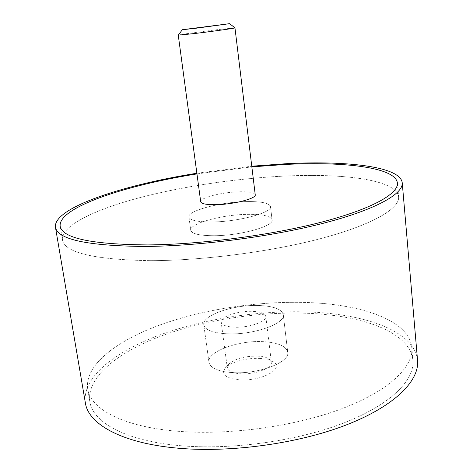 <?xml version="1.0" encoding="UTF-8"?>
<svg xmlns="http://www.w3.org/2000/svg" width="473" height="473" viewBox="0 0 473 473"><rect width="100%" height="100%" fill="white"/><g stroke="black" fill="none" stroke-linecap="round" stroke-linejoin="round"><path stroke-width="0.35" stroke-dasharray="2.37 1.77" d="M196.863 173.242L251.772 166.206M196.957 173.898L251.849 166.868L196.957 173.898M150.101 260.658C93.973 259.642 64.771 252.718 62.489 239.9C60.863 225.993 93.737 210.024 137.856 198.157C182.489 186.279 237.481 178.179 286.804 175.974C345.349 173.325 396.717 180.053 398.609 196.839C396.717 180.053 345.349 173.325 286.804 175.974C237.481 178.179 182.489 186.279 137.856 198.157C93.737 210.024 60.863 225.993 62.489 239.9C64.771 252.718 93.973 259.642 150.101 260.658C203.183 260.688 273.5 251.411 323.644 237.807C373.906 224.167 399.827 208.232 398.609 196.839C399.827 208.232 373.906 224.167 323.644 237.807C273.5 251.411 203.183 260.688 150.101 260.658M212.56 221.967C197.785 222.074 189.904 220.424 188.91 217.012C187.403 210.763 220.04 202.16 245.416 201.61C260.759 201.279 269.119 202.929 270.503 206.565C269.119 202.929 260.759 201.279 245.416 201.61C220.04 202.16 187.403 210.763 188.91 217.012L190.737 230.25C189.176 223.587 221.677 214.718 247.001 214.352C262.302 214.133 270.662 215.954 272.07 219.833C270.662 215.954 262.302 214.133 247.001 214.352C221.677 214.718 189.176 223.587 190.737 230.25C191.76 233.881 199.641 235.702 214.381 235.714C240.757 235.631 274.269 226.106 272.07 219.833C274.269 226.106 240.757 235.631 214.381 235.714C199.641 235.702 191.76 233.881 190.737 230.25L188.91 217.012C189.904 220.424 197.785 222.074 212.56 221.967C239.001 221.677 272.661 212.448 270.503 206.565L272.07 219.833L270.503 206.565C272.661 212.448 239.001 221.677 212.56 221.967M417.564 360.385C414.549 330.278 362.306 313.008 303.607 311.825C254.243 310.779 199.712 319.683 156.114 336.344C113.035 353.041 81.87 378.164 85.377 402.937M177.6 445.43C124.168 440.387 92.637 421.833 89.852 401.654C86.47 377.667 116.654 353.248 158.615 336.989C201.066 320.759 254.285 312.085 302.371 313.138C359.486 314.326 409.996 331.177 412.905 360.272C409.996 331.177 359.486 314.326 302.371 313.138C254.285 312.085 201.066 320.759 158.615 336.989C116.654 353.248 86.47 377.667 89.852 401.654C92.637 421.833 124.168 440.387 177.6 445.43C229.062 450.497 296.009 441.463 343.351 423.128C390.799 404.746 414.827 380.014 412.905 360.272C414.827 380.014 390.799 404.746 343.351 423.128C296.009 441.463 229.062 450.497 177.6 445.43M175.465 431.063C121.898 426.404 90.384 408.548 87.712 389.007C84.466 365.777 114.856 342.003 156.983 326.074C199.606 310.176 252.96 301.543 301.147 302.353C358.374 303.246 408.956 319.322 411.788 347.495C408.956 319.322 358.374 303.246 301.147 302.353C252.96 301.543 199.606 310.176 156.983 326.074C114.856 342.003 84.466 365.777 87.712 389.007L89.852 401.654L87.712 389.007C90.384 408.548 121.898 426.404 175.465 431.063C227.058 435.763 294.259 426.705 341.819 408.719C389.48 390.686 413.656 366.61 411.788 347.495L412.905 360.272L411.788 347.495C413.656 366.61 389.48 390.686 341.819 408.719C294.259 426.705 227.058 435.763 175.465 431.063M232.527 372.623C218.118 371.482 210.26 368.029 208.96 362.259C206.861 351.699 238.008 340.253 262.787 341.636C277.757 342.464 286.064 345.976 287.714 352.172C286.064 345.976 277.757 342.464 262.787 341.636C238.008 340.253 206.861 351.699 208.96 362.259C210.26 368.029 218.118 371.482 232.527 372.623C258.282 374.515 290.298 362.188 287.714 352.172C290.298 362.188 258.282 374.515 232.527 372.623M227.383 333.814C212.88 332.986 205.016 329.983 203.786 324.803C201.841 315.32 233.366 304.588 258.305 305.487C273.37 306.025 281.695 309.07 283.274 314.622C281.695 309.07 273.37 306.025 258.305 305.487C233.366 304.588 201.841 315.32 203.786 324.803L208.96 362.259L203.786 324.803C205.016 329.983 212.88 332.986 227.383 333.814C253.315 335.156 285.751 323.603 283.274 314.622L287.714 352.172L283.274 314.622C285.751 323.603 253.315 335.156 227.383 333.814M178.274 35.138C178.22 34.777 201.055 31.602 218.331 29.545L234.951 27.872M200.706 201.735C199.659 197.885 221.606 192.269 238.676 191.802C248.863 191.53 254.385 192.511 255.237 194.746M257.56 356.092C262.61 356.352 266.423 357.298 269.001 358.912L271.378 362.147C272.785 367.953 254.988 374.853 240.674 373.794C232.521 373.156 228.063 371.157 227.282 367.799L228.766 364.068C235.01 358.688 244.612 356.027 257.56 356.092M259.659 358.428C265.678 358.747 270.243 359.882 273.353 361.833C285.243 368.361 261.409 381.587 239.468 379.831C225.55 378.282 220.826 374.332 225.296 367.988C230.339 362.164 246.681 357.683 259.659 358.428M221.181 322.143C221.908 325.093 226.378 326.784 234.59 327.21C249.023 327.907 267.103 321.522 265.779 316.431C264.939 313.363 260.321 311.66 251.932 311.323C237.813 310.773 220.022 316.892 221.181 322.143L227.282 367.799M60.172 226.206L62.489 239.9L60.172 226.206M397.403 183.01L398.609 196.839L397.403 183.01M269.001 358.912L273.353 361.833M265.779 316.431L271.378 362.147M228.766 364.068L225.296 367.988"/><path stroke-width="0.71" d="M196.863 173.242C123.287 184.89 53.118 207.759 55.436 227.194C57.582 239.492 87.475 245.913 145.11 246.463C199.848 246.078 272.69 236.506 324.608 222.925C376.65 209.308 403.41 193.717 402.233 182.773C400.341 166.531 347.129 160.572 286.839 163.664L251.772 166.206M147.753 244.919C91.508 244.44 62.312 238.197 60.172 226.206C57.877 207.476 125.469 185.286 196.957 173.898C125.469 185.286 57.877 207.476 60.172 226.206C62.312 238.197 91.508 244.44 147.753 244.919C200.978 244.494 271.579 235.199 321.965 222.02C372.476 208.806 398.556 193.664 397.403 183.01C395.594 167.312 344.161 161.464 285.491 164.45L251.849 166.868L285.491 164.45C344.161 161.464 395.594 167.312 397.403 183.01C398.556 193.664 372.476 208.806 321.965 222.02C271.579 235.199 200.978 244.494 147.753 244.919M55.436 227.194L85.377 402.937C88.25 423.601 120.438 442.675 175.241 447.931C228.163 453.229 297.204 443.952 345.976 425.061C394.86 406.124 419.521 380.664 417.564 360.385L402.233 182.773M195.686 28.285L182.353 29.716L229.636 23.662L195.686 28.285M194.214 33.571L178.262 35.15L200.706 201.735C201.386 203.875 206.695 204.856 216.628 204.685C234.17 204.324 256.579 198.441 255.237 194.746L234.963 27.883C235.926 28.12 212.247 31.437 194.214 33.571M182.347 29.722L178.274 35.138M229.642 23.662L234.951 27.872"/></g></svg>
